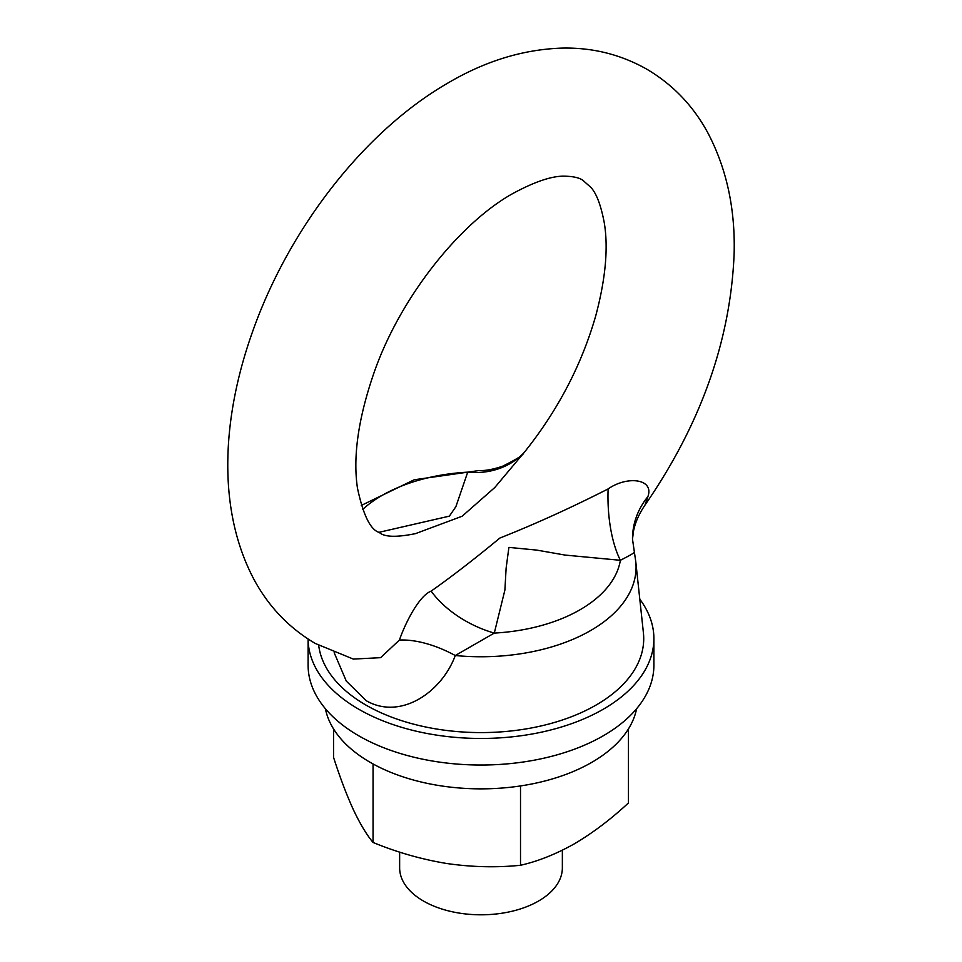 <?xml version="1.0" encoding="UTF-8"?>
<svg xmlns="http://www.w3.org/2000/svg" width="962" height="962" viewBox="0 0 962 962"><rect width="100%" height="100%" fill="white"/><g stroke="black" fill="none" stroke-linecap="round" stroke-linejoin="round"><path stroke-width="1.44" d="M633.922 552.38C634.74 552.633 630.23 555.266 620.37 560.293A81.361 33.105 89.8 0 1 608.116 488.936C627.248 475.529 654.376 478.715 647.907 496.596A81.361 72.198 -0.2 0 0 632.491 539.129L635.774 561.688A155.074 89.526 180 0 1 455.279 655.519C441.955 691.822 400.889 720.574 366.257 700.721L346.296 681.096L334.175 652.705M647.907 496.596L644.961 505.122C638.936 514.069 635.112 522.775 633.489 531.24L632.491 539.189M644.961 505.122C700.937 424.05 730.663 340.163 734.138 253.439C735.293 208.513 726.514 168.29 707.791 132.756C693.133 105.724 672.787 84.536 646.777 69.18C620.779 54.497 592.592 47.463 562.217 48.1C523.701 49.351 485.942 60.786 448.965 82.431C364.838 130.507 289.334 227.85 252.838 330.94C222.475 415.476 216.005 508.213 254.208 579.87C268.867 606.89 289.213 628.078 315.223 643.434L353.319 659.078L380.591 657.671L399.422 640.055A81.361 41.631 32.2 0 1 455.279 655.519L494.288 633.092A140.007 80.832 0 0 0 620.37 560.293L565.067 555.074L536.82 550.108L508.898 547.39L506.12 568.205L504.894 590.067L494.288 633.092A81.361 49.783 25 0 1 431.132 591.125C451.611 576.707 474.531 559.018 499.879 538.047C534.836 524.206 570.911 507.828 608.116 488.936M635.774 561.688L643.41 632.828A162.722 93.951 180 0 1 547.895 724.278A162.722 93.951 180 0 1 365.933 705.074A162.722 93.951 180 0 1 318.699 645.382M523.977 452.729L494.805 487.506L462.121 516.245L415.488 533.633C396.416 537.505 384.355 537.121 379.305 532.467C370.478 529.906 363.179 515.079 357.443 487.987C352.741 456.12 358.489 417.051 374.699 370.791C401.142 296.164 460.485 222.475 513.035 193.41C535.581 181.241 553.138 175.517 565.68 176.214C573.52 176.455 579.184 177.778 582.695 180.159L590.848 187.362C596.464 193.374 600.937 205.207 604.292 222.859C608.429 248.004 605.567 279.028 595.706 315.945C581.493 365.295 557.587 410.894 523.989 452.729L523.568 453.198A81.361 71.585 44.7 0 1 467.712 472.15L479.316 470.514C485.185 470.863 492.917 469.444 502.525 466.257C516.221 459.451 523.232 455.098 523.568 453.198M399.422 640.055C405.435 622.594 419.24 595.646 431.132 591.125M379.052 532.311L449.374 516.137L455.892 506.649L467.712 472.15A140.007 80.832 0 0 0 362.638 509.451M562.361 850.216L562.361 867.832A81.361 46.97 180 0 1 512.133 911.23A81.361 46.97 180 0 1 423.472 901.045A81.361 46.97 180 0 1 399.639 867.832L399.639 852.104M653.895 665.211A172.895 99.82 180 0 1 547.162 757.431A172.895 99.82 180 0 1 358.742 735.798A172.895 99.82 180 0 1 308.105 665.211L308.105 639.069A172.895 99.82 180 0 0 358.742 709.222A172.895 99.82 180 0 0 547.162 730.867A172.895 99.82 180 0 0 653.895 638.648L653.895 665.211M639.79 599.17A172.895 99.82 180 0 1 653.895 638.648M636.603 708.729A156.614 90.428 180 0 1 532.587 783.814A156.614 90.428 180 0 1 370.25 762.373A156.614 90.428 180 0 1 325.397 708.729M373.052 763.948L373.052 842.459C366.594 834.727 360.016 823.761 353.294 809.523C346.56 794.756 339.971 777.356 333.537 757.322L333.537 728.895M520.514 785.93L520.514 865.271C496.44 867.724 471.861 867.135 446.777 863.503C421.645 859.355 397.065 852.344 373.052 842.459M628.463 728.895L628.463 802.945C610.762 819.347 592.772 832.948 574.482 843.746C555.976 854.148 537.986 861.327 520.514 865.271M361.279 505.447L414.201 479.773L479.316 470.514"/></g></svg>
